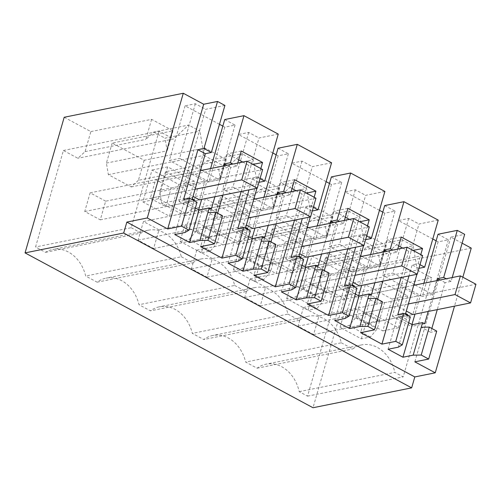 <?xml version="1.0" encoding="UTF-8"?>
<svg xmlns="http://www.w3.org/2000/svg" width="501" height="501" viewBox="0 0 501 501"><rect width="100%" height="100%" fill="white"/><g stroke="black" fill="none" stroke-linecap="round" stroke-linejoin="round"><path stroke-width="0.38" stroke-dasharray="2.5 1.88" d="M471.247 248.108L352.165 272.106L313.012 407.739M462.849 277.203L454.495 306.149M64.197 117.259L90.863 131.6L85.082 151.628L77.88 158.272L63.408 150.488L35.558 246.974L45.522 252.335A34.187 27.085 -101.4 0 1 52.737 249.467A34.187 27.085 -101.4 0 1 85.69 276.038L97.125 282.188A34.187 27.085 -101.4 0 1 106.062 278.143A34.187 27.085 -101.4 0 1 139.015 304.714L150.45 310.858A34.187 27.085 -101.4 0 1 159.387 306.812A34.187 27.085 -101.4 0 1 192.346 333.384L203.775 339.534A34.187 27.085 -101.4 0 1 212.712 335.488A34.187 27.085 -101.4 0 1 245.672 362.06L257.107 368.21A34.187 27.085 -101.4 0 1 266.044 364.164A34.187 27.085 -101.4 0 1 299.21 391.663L307.558 396.153L336.14 297.137L321.661 289.353L417.289 270.083L431.768 277.867L403.186 376.884L394.838 372.393L299.21 391.663M352.165 272.106L325.5 257.764L319.719 277.792L321.661 289.353M278.249 134.099L259.004 137.982L232.401 230.147L245.634 227.479M272.801 152.98L238.426 134.5L248.684 132.427L259.004 137.982M278.055 148.221L288.369 153.769L278.118 155.836L276.157 154.784M331.574 162.775L312.336 166.651L285.727 258.823L298.959 256.155M326.126 181.65L291.757 163.169L302.015 161.103L312.336 166.651M331.38 176.897L341.701 182.445L331.443 184.512L329.483 183.46M384.9 191.451L365.661 195.327L339.052 287.493L352.284 284.831M379.451 210.326L345.083 191.845L355.341 189.779L365.661 195.327M384.705 205.567L395.026 211.121L384.768 213.188L382.808 212.136M438.231 220.127L418.986 224.003L392.383 316.169L405.61 313.501M432.783 239.002L398.408 220.521L408.666 218.455L418.986 224.003M438.031 234.243L448.351 239.791L438.093 241.858L436.139 240.806M462.116 243.192L450.837 237.13L464.671 234.343M325.5 257.764L386.246 245.528L364.916 234.055L359.136 254.082L367.045 246.78L378.33 252.848L413.212 245.822L417.289 270.083M90.863 131.6L151.609 119.357L172.939 130.83L112.193 143.067L144.188 160.276L204.934 148.033L226.264 159.5L165.518 171.743L197.513 188.946L258.259 176.709L279.589 188.176L218.843 200.419L250.844 217.622L311.584 205.379L332.914 216.852L272.175 229.095L304.17 246.298L364.916 234.055M224.924 105.429L205.679 109.306L179.07 201.471L192.303 198.803M219.476 124.304L185.101 105.824L195.359 103.757L205.679 109.306M224.724 119.545L235.044 125.093L224.786 127.16L222.832 126.108M450.837 237.13L414.841 361.841M419.995 264.678L418.172 263.695L412.154 264.91L408.985 275.901M418.172 263.695L420.796 254.596M413.037 250.419L408.722 251.289L401.163 277.473M398.671 245.885L387.392 239.822L360.595 332.67M408.722 251.289L402.766 248.089M401.226 237.036L387.392 239.822M397.744 249.097L396.842 252.228L390.83 253.437L382.827 281.167M377.591 299.31L376.476 303.161L367.903 298.552M382.488 301.946L376.476 303.161M355.353 294.037L344.156 288.019L354.382 285.958M334.762 320.559L344.156 288.019M344.989 318.498L354.163 286.716M357.025 288.25L353.048 290.561L344.481 285.952M366.669 236.002L364.847 235.019L367.471 225.92M359.712 221.749L355.397 222.613L349.441 219.413M347.838 248.797L355.397 222.613M364.847 235.019L358.829 236.234L355.66 247.225M345.346 217.209L334.067 211.146L307.27 303.994M347.901 208.36L334.067 211.146M344.419 220.427L343.517 223.552L337.499 224.761L329.495 252.498M324.26 270.634L323.151 274.485L314.578 269.876M329.163 273.27L323.151 274.485M302.028 265.361L290.83 259.343L301.051 257.282M281.437 291.883L290.83 259.343M291.657 289.822L300.832 258.04M303.694 259.574L299.723 261.885L291.15 257.276M313.344 207.326L311.516 206.349L314.146 197.244M306.387 193.073L302.072 193.943L296.11 190.737M294.513 220.127L302.072 193.943M311.516 206.349L305.504 207.558L302.328 218.549M292.02 188.539L280.742 182.47L253.944 275.325M294.575 179.684L280.742 182.47M291.094 191.751L290.192 194.876L284.173 196.091L276.17 223.822M270.935 241.958L269.826 245.809L261.253 241.2M275.838 244.594L269.826 245.809M248.703 236.691L237.499 230.667L247.726 228.606M228.112 263.207L237.499 230.667M238.332 261.146L247.507 229.364M250.368 230.905L246.398 233.215L237.825 228.606M260.013 178.65L258.19 177.673L260.821 168.568M253.061 164.397L248.74 165.267L242.785 162.061M241.188 191.451L248.74 165.267M258.19 177.673L252.178 178.882L249.003 189.873M238.695 159.863L227.416 153.801L200.613 246.649M241.244 151.008L227.416 153.801M237.762 163.075L236.86 166.2L230.848 167.415L222.845 195.146M217.609 213.288L216.495 217.133L207.928 212.524M222.513 215.925L216.495 217.133M195.371 208.015L184.174 201.991L194.401 199.93M174.78 234.537L184.174 201.991M185.007 232.477L194.181 200.688M197.043 202.229L193.073 204.54L183.579 199.436M452.196 277.548L451.088 281.393L445.076 282.608L437.279 309.618M431.831 328.481L430.722 332.326L421.235 327.222M436.734 331.117L430.722 332.326M408.678 322.713L397.481 316.688L407.708 314.628M388.087 349.235L397.481 316.688M398.314 347.174L407.488 315.386M410.35 316.926L406.38 319.237L397.807 314.628M45.522 252.335L141.15 233.065A34.187 27.085 -101.4 0 1 148.365 230.191A34.187 27.085 -101.4 0 1 181.318 256.762L85.69 276.038M181.318 256.762L192.753 262.912A34.187 27.085 -101.4 0 1 201.69 258.867A34.187 27.085 -101.4 0 1 234.643 285.438L139.015 304.714M97.125 282.188L192.753 262.912M234.643 285.438L246.079 291.588L150.45 310.858M246.079 291.588A34.187 27.085 -101.4 0 1 255.015 287.543A34.187 27.085 -101.4 0 1 287.969 314.114L192.346 333.384M287.969 314.114L299.404 320.264L203.775 339.534M299.404 320.264A34.187 27.085 -101.4 0 1 308.34 316.219A34.187 27.085 -101.4 0 1 341.3 342.79L245.672 362.06M341.3 342.79L352.735 348.94A34.187 27.085 -101.4 0 1 361.672 344.888A34.187 27.085 -101.4 0 1 394.838 372.393M257.107 368.21L352.735 348.94M307.558 396.153L403.186 376.884M336.14 297.137L431.768 277.867M319.719 277.792L380.466 265.549L378.33 252.848M386.246 245.528L380.466 265.549M151.609 119.357L145.829 139.384L153.738 132.082L188.62 125.05L173.509 138.996L77.88 158.272M85.082 151.628L145.829 139.384M63.408 150.488L159.036 131.218L173.509 138.996M159.036 131.218L131.187 227.704L35.558 246.974M141.15 233.065L131.187 227.704M236.86 166.2L232.877 164.059M258.961 182.301L256.95 188.276M248.684 132.427L232.921 187.048L254.026 198.396M238.426 134.5L222.663 189.115L232.921 187.048M278.118 155.836L262.349 210.451L222.663 189.115M288.369 153.769L272.607 208.385L262.349 210.451M263.908 197.231L262.286 202.836L272.607 208.385M277.134 194.563L268.229 225.425M255.141 198.997L262.286 202.836L254.996 228.087M252.003 238.463L251.446 240.386L264.678 237.718M290.192 194.876L286.203 192.735M312.286 210.977L310.276 216.946M302.015 161.103L286.246 215.724L307.351 227.072M291.757 163.169L275.988 217.791L286.246 215.724M331.443 184.512L315.68 239.127L275.988 217.791M341.701 182.445L325.932 237.061L315.68 239.127M317.233 225.901L315.611 231.512L325.932 237.061M330.46 223.239L321.554 254.095M308.466 227.673L315.611 231.512L308.322 256.762M305.328 267.139L304.771 269.062L318.003 266.394M343.517 223.552L339.534 221.411M365.617 239.653L363.601 245.622M355.341 189.779L339.578 244.394L360.676 255.748M345.083 191.845L329.32 246.461L339.578 244.394M384.768 213.188L369.005 267.803L329.32 246.461M395.026 211.121L379.263 265.737L369.005 267.803M370.558 254.577L368.943 260.188L379.263 265.737M383.785 251.915L374.88 282.771M361.791 256.343L368.936 260.188L361.647 285.438M358.653 295.809L358.096 297.738L371.329 295.07M396.842 252.228L392.859 250.087M418.942 268.329L416.926 274.298M408.666 218.455L392.903 273.07L414.008 284.424M398.408 220.521L382.645 275.137L392.903 273.07M438.093 241.858L422.33 296.479L382.645 275.137M448.351 239.791L432.588 294.413L422.33 296.479M423.884 283.253L422.268 288.864L432.588 294.413M437.116 280.585L428.205 311.447M415.116 285.019L422.262 288.864L414.978 314.114M411.979 324.485L411.427 326.414L424.66 323.746M451.088 281.393L446.184 278.756M304.17 246.298L298.389 266.325L359.136 254.082M298.389 266.325L291.187 272.97L268.336 260.677L363.964 241.407L386.816 253.694L401.927 239.754L413.212 245.822M272.175 229.095L266.394 249.116L268.336 260.677M266.394 249.116L327.134 236.879L325.005 224.172L359.887 217.146L363.964 241.407M332.914 216.852L327.134 236.879M311.584 205.379L305.804 225.406L313.714 218.104L325.005 224.172M250.844 217.622L245.064 237.649L305.804 225.406M245.064 237.649L237.862 244.294L215.01 232.007L310.639 212.731L333.491 225.024L348.602 211.078L359.887 217.146M218.843 200.419L213.063 220.446L215.01 232.007M213.063 220.446L273.809 208.203L271.674 195.503L306.556 188.47L310.639 212.731M279.589 188.176L273.809 208.203M258.259 176.709L252.479 196.73L260.388 189.434L271.674 195.503M197.513 188.946L191.733 208.973L252.479 196.73M191.733 208.973L184.537 215.618L161.685 203.331L257.307 184.061L280.165 196.348L295.271 182.402L306.556 188.47M165.518 171.743L159.738 191.77L161.685 203.331M159.738 191.77L220.484 179.527L218.348 166.827L253.23 159.794L257.307 184.061M226.264 159.5L220.484 179.527M204.934 148.033L199.154 168.06L207.063 160.758L218.348 166.827M144.188 160.276L138.408 180.297L199.154 168.06M112.193 143.067L106.412 163.094L108.354 174.655L131.212 186.942L138.408 180.297M106.412 163.094L167.159 150.851L165.023 138.151L199.905 131.118L188.62 125.05M172.939 130.83L167.159 150.851M153.738 132.082L165.023 138.151M195.359 103.757L179.596 158.372L200.701 169.726M185.101 105.824L169.338 160.439L179.596 158.372M224.786 127.16L209.023 181.782L169.338 160.439M235.044 125.093L219.281 179.715L209.023 181.782M210.577 168.555L208.961 174.16L219.281 179.715M223.809 165.887L214.898 196.749M201.809 170.321L208.955 174.166L201.665 199.417M198.672 209.787L198.12 211.71L211.347 209.049M418.636 268.392L412.154 264.91M390.83 253.437L386.841 251.295M339.052 287.493L358.096 297.738M365.304 239.716L358.829 236.234M337.499 224.761L333.516 222.619M285.727 258.823L304.771 269.062M311.979 211.04L305.504 207.558M284.173 196.091L280.191 193.95M232.401 230.147L251.446 240.386M258.654 182.364L252.178 178.882M230.848 167.415L226.865 165.274M179.07 201.471L198.12 211.71M445.076 282.608L440.172 279.971M392.383 316.169L411.427 326.414M108.354 174.655L203.982 155.385L199.905 131.118M203.982 155.385L226.84 167.672L241.945 153.726L253.23 159.794M407.632 295.909L398.439 327.773L371.773 313.432L380.973 281.575L407.632 295.909L392.001 299.066L382.802 330.923L356.136 316.588L365.335 284.725L392.001 299.066M345.114 299.097L318.448 284.762L327.648 252.899L354.307 267.24L345.114 299.097L329.476 302.247L302.811 287.912L312.01 256.049L338.67 270.39L329.476 302.247M286.704 298.709L291.169 283.234L305.003 280.447L302.635 288.639L295.722 296.893L286.704 298.709L308.034 310.182L312.499 294.707L291.169 283.234M205.842 237.355L219.676 234.568L217.315 242.76L210.401 251.014L201.377 252.83L205.842 237.355L184.512 225.888L198.346 223.095L195.985 231.293L189.071 239.541L180.047 241.363L184.512 225.888M201.377 252.83L180.047 241.363M220.991 195.553L247.657 209.888L238.457 241.745L211.798 227.41L220.991 195.553L205.354 198.703L232.019 213.038L222.82 244.901L196.16 230.56L205.354 198.703M361.359 338.851L365.824 323.377L379.658 320.59L377.297 328.781L370.383 337.035L361.359 338.851L340.029 327.385L344.494 311.91L358.328 309.123L355.96 317.315L349.047 325.569L340.029 327.385M365.824 323.377L344.494 311.91M254.708 281.506L259.174 266.031L273.007 263.244L270.64 271.436L263.726 279.69L254.708 281.506L233.372 270.033L237.843 254.558L251.671 251.771L249.31 259.963L242.396 268.217L233.372 270.033M259.174 266.031L237.843 254.558M158.466 198.734L167.666 166.877L194.325 181.212L185.132 213.075L158.466 198.734L142.829 201.89L152.028 170.027L178.688 184.362L169.495 216.225L142.829 201.89M291.789 270.421L265.123 256.086L274.316 224.223L300.982 238.564L291.789 270.421L276.151 273.571L249.485 259.236L258.679 227.379L285.345 241.714L276.151 273.571M367.045 246.78L401.927 239.754M219.162 235.307L224.554 216.651L209.011 208.291L203.625 226.953L219.162 235.307L252.848 228.525L258.234 209.863L242.691 201.502L237.305 220.164L246.342 225.024M272.494 263.983L277.88 245.321L262.336 236.967L256.95 255.629L272.494 263.983L306.174 257.195L311.559 238.539L296.016 230.178L290.63 248.84L299.667 253.7M325.819 292.659L331.205 273.997L315.661 265.643L310.276 284.305L325.819 292.659L359.499 285.871L364.885 267.208L349.347 258.854L343.955 277.516L352.992 282.37M379.144 321.335L384.53 302.673L368.993 294.319L363.607 312.975L379.144 321.335L412.824 314.547L418.21 295.884L402.672 287.53L397.287 306.186L406.324 311.046M291.187 272.97L386.816 253.694M313.714 218.104L348.602 211.078M237.862 244.294L333.491 225.024M260.388 189.434L295.271 182.402M184.537 215.618L280.165 196.348M207.063 160.758L241.945 153.726M131.212 186.942L226.84 167.672M165.837 206.637L171.223 187.975L155.686 179.615L150.3 198.277L165.837 206.637L199.517 199.849L204.903 181.187L189.365 172.832L183.98 191.488L193.017 196.348M398.439 327.773L382.802 330.923M380.973 281.575L365.335 284.725M371.773 313.432L356.136 316.588M318.448 284.762L302.811 287.912M354.307 267.24L338.67 270.39M327.648 252.899L312.01 256.049M312.499 294.707L326.333 291.914L323.965 300.112L317.052 308.359L295.722 296.893M317.052 308.359L308.034 310.182M326.333 291.914L305.003 280.447M219.676 234.568L198.346 223.095M210.401 251.014L189.071 239.541M247.657 209.888L232.019 213.038M211.798 227.41L196.16 230.56M238.457 241.745L222.82 244.901M370.383 337.035L349.047 325.569M379.658 320.59L358.328 309.123M263.726 279.69L242.396 268.217M273.007 263.244L251.671 251.771M167.666 166.877L152.028 170.027M185.132 213.075L169.495 216.225M194.325 181.212L178.688 184.362M265.123 256.086L249.485 259.236M300.982 238.564L285.345 241.714M274.316 224.223L258.679 227.379M209.011 208.291L242.691 201.502M203.625 226.953L237.305 220.164M224.554 216.651L258.234 209.863M262.336 236.967L296.016 230.178M256.95 255.629L290.63 248.84M277.88 245.321L311.559 238.539M315.661 265.643L349.347 258.854M310.276 284.305L343.955 277.516M331.205 273.997L364.885 267.208M368.993 294.319L402.672 287.53M363.607 312.975L397.287 306.186M384.53 302.673L418.21 295.884M155.686 179.615L189.365 172.832M150.3 198.277L183.98 191.488M171.223 187.975L204.903 181.187M323.965 300.112L302.635 288.639M217.315 242.76L195.985 231.293M377.297 328.781L355.96 317.315M270.64 271.436L249.31 259.963M318.974 315.887L303.437 307.526L298.051 326.189L313.588 334.543L318.974 315.887L475.95 284.249M303.437 307.526L413.751 285.294M313.588 334.543L412.824 314.547M298.051 326.189L408.365 303.957M265.649 287.211L250.105 278.85L244.72 297.513L260.263 305.873L265.649 287.211L422.625 255.573M250.105 278.85L360.426 256.618M260.263 305.873L359.499 285.871M244.72 297.513L355.04 275.281M212.324 258.535L196.78 250.181L191.395 268.837L206.938 277.197L212.324 258.535L369.293 226.903M196.78 250.181L307.1 227.942M206.938 277.197L306.174 257.195M191.395 268.837L301.715 246.605M158.992 229.859L143.455 221.505L138.069 240.167L153.607 248.521L158.992 229.859L315.968 198.227M143.455 221.505L253.775 199.273M153.607 248.521L252.848 228.525M138.069 240.167L248.39 217.929M105.667 201.183L90.13 192.829L84.744 211.491L100.281 219.845L105.667 201.183L262.643 169.551M90.13 192.829L200.444 170.597M100.281 219.845L199.517 199.849M84.744 211.491L195.058 189.259M201.69 258.867L106.062 278.143M255.015 287.543L159.387 306.812M308.34 316.219L212.712 335.488M361.672 344.888L266.044 364.164M148.365 230.191L52.737 249.467"/><path stroke-width="0.75" d="M454.495 306.149L435.25 372.813L414.803 376.934L126.841 222.093L147.288 217.973L167.697 228.944L181.531 226.158L188.977 230.166L185.007 232.477L174.78 234.537L189.635 242.522L199.861 240.461L207.915 240.348L215.981 212.411L207.928 212.524L209.255 207.921L211.347 209.049L214.898 196.749M217.528 101.453L203.945 148.503L211.341 152.479L224.924 105.429L217.528 101.453L203.694 104.239L183.285 93.261L64.197 117.259L25.05 252.892L313.012 407.739L411.653 387.862L414.803 376.934M462.116 243.192L471.247 248.108L462.849 277.203M421.222 355.046L429.288 327.109L436.734 331.117L428.674 359.054L421.222 355.046L413.168 355.159L402.942 357.219L388.087 349.235L398.314 347.174L402.284 344.863L395.759 341.35L381.925 344.137L360.595 332.67L374.429 329.883L367.897 326.37L375.963 298.433L367.903 298.552L369.237 293.943L371.329 295.07L374.88 282.771M321.103 301.207L314.572 297.694L322.631 269.763L329.163 273.27L321.103 301.207L307.27 303.994L328.6 315.467L342.427 312.68L348.959 316.187L344.989 318.498L334.762 320.559L349.617 328.55L359.843 326.489L367.897 326.37M267.772 272.531L261.246 269.024L269.306 241.087L275.838 244.594L267.772 272.531L253.944 275.325L275.268 286.791L289.102 284.004L295.634 287.511L291.657 289.822L281.437 291.883L296.291 299.874L306.518 297.813L314.572 297.694M215.981 212.411L222.513 215.925L214.447 243.862L200.613 246.649L221.943 258.115L235.777 255.328L242.309 258.842L238.332 261.146L228.112 263.207L242.966 271.198L253.187 269.137L261.246 269.024M214.447 243.862L207.915 240.348M435.25 372.813L414.841 361.841L428.674 359.054M411.653 387.862L123.684 233.015L126.841 222.093M25.05 252.892L123.684 233.015M260.013 178.65L264.666 181.155L278.249 134.099L243.968 115.668L230.385 162.719L224.373 163.933L223.809 165.887M276.157 154.784L272.801 152.98M263.908 197.231L278.055 148.221L297.293 144.344L283.71 191.395L277.698 192.609L277.134 194.563M313.344 207.326L317.991 209.831L331.574 162.775L297.293 144.344M329.483 183.46L326.126 181.65M317.233 225.901L331.38 176.897L350.619 173.014L337.041 220.071L331.023 221.279L330.46 223.239M366.669 236.002L371.322 238.501L384.9 191.451L350.619 173.014M382.808 212.136L379.451 210.326M370.558 254.577L384.705 205.567L403.95 201.69L390.367 248.746L384.355 249.955L383.785 251.915M419.995 264.678L424.648 267.177L438.231 220.127L403.95 201.69M436.139 240.806L432.783 239.002M423.884 283.253L438.031 234.243L457.275 230.366L443.692 277.416L437.68 278.631L437.116 280.585M452.196 277.548L464.671 234.343L457.275 230.366M222.832 126.108L219.476 124.304M210.577 168.555L224.724 119.545L243.968 115.668M395.759 341.35L403.819 313.413L397.807 314.628L408.985 275.901M420.796 254.596L422.556 248.502L413.037 250.419M401.163 277.473L381.925 344.137M402.766 248.089L398.671 245.885M422.556 248.502L401.226 237.036L397.744 249.097M382.827 281.167L377.591 299.31M375.963 298.433L382.488 301.946L374.429 329.883M359.843 326.489L367.903 298.552M349.617 328.55L359.01 296.003L369.237 293.943M359.01 296.003L355.353 294.037M354.163 286.716L354.382 285.958L352.284 284.831L363.601 245.622M348.959 316.187L357.025 288.25L350.493 284.743L344.481 285.952L355.66 247.225M342.427 312.68L350.493 284.743M367.471 225.92L369.231 219.826L359.712 221.749M328.6 315.467L347.838 248.797M349.441 219.413L345.346 217.209M369.231 219.826L347.901 208.36L344.419 220.427M329.495 252.498L324.26 270.634M306.518 297.813L315.906 265.267L318.003 266.394L321.554 254.095M322.631 269.763L314.578 269.876M296.291 299.874L305.685 267.327L315.906 265.267M305.685 267.327L302.028 265.361M300.832 258.04L301.051 257.282L298.959 256.155L310.276 216.946M295.634 287.511L303.694 259.574L297.168 256.067L291.15 257.276L302.328 218.549M289.102 284.004L297.168 256.067M314.146 197.244L315.906 191.157L306.387 193.073M275.268 286.791L294.513 220.127M296.11 190.737L292.02 188.539M315.906 191.157L294.575 179.684L291.094 191.751M276.17 223.822L270.935 241.958M253.187 269.137L262.58 236.597L264.678 237.718L268.229 225.425M269.306 241.087L261.253 241.2M242.966 271.198L252.36 238.658L262.58 236.597M252.36 238.658L248.703 236.691M247.507 229.364L247.726 228.606L245.634 227.479L256.95 188.276M242.309 258.842L250.368 230.905L243.837 227.391L237.825 228.606L249.003 189.873M235.777 255.328L243.837 227.391M260.821 168.568L262.574 162.481L253.061 164.397M221.943 258.115L241.188 191.451M242.785 162.061L238.695 159.863M262.574 162.481L241.244 151.008L237.762 163.075M222.845 195.146L217.609 213.288M199.861 240.461L207.928 212.524M189.635 242.522L199.029 209.982L209.255 207.921M199.029 209.982L195.371 208.015M194.181 200.688L194.401 199.93L192.303 198.803L205.329 153.694L197.933 149.718L183.579 199.436L189.597 198.221L181.531 226.158M188.977 230.166L197.043 202.229L189.597 198.221M203.694 104.239L167.697 228.944M203.945 148.503L197.933 149.718M183.285 93.261L147.288 217.973M437.279 309.618L431.831 328.481M413.168 355.159L422.562 322.619L424.66 323.746L428.205 311.447M429.288 327.109L421.235 327.222M402.942 357.219L412.336 324.679L422.562 322.619M412.336 324.679L408.678 322.713M407.488 315.386L407.708 314.628L405.61 313.501L416.926 274.298M402.284 344.863L410.35 316.926L403.819 313.413M232.877 164.059L230.385 162.719M264.666 181.155L258.961 182.301M254.996 228.087L252.003 238.463M286.203 192.735L283.71 191.395M317.991 209.831L312.286 210.977M308.322 256.762L305.328 267.139M339.534 221.411L337.041 220.071M371.322 238.501L365.617 239.653M361.647 285.438L358.653 295.809M392.859 250.087L390.367 248.746M424.648 267.177L418.942 268.329M414.978 314.114L411.979 324.485M446.184 278.756L443.692 277.416M211.341 152.479L205.329 153.694M201.665 199.417L198.672 209.787M386.841 251.295L384.355 249.955M333.516 222.619L331.023 221.279M280.191 193.95L277.698 192.609M226.865 165.274L224.373 163.933M440.172 279.971L437.68 278.631M254.026 198.396L255.141 198.997M246.342 225.024L252.848 228.525L310.582 216.889L315.968 198.227L300.431 189.866L295.045 208.529L310.582 216.889M307.351 227.072L308.466 227.673M299.667 253.7L306.174 257.195L363.908 245.559L369.293 226.903L353.756 218.542L348.37 237.205L363.908 245.559M360.676 255.748L361.791 256.343M352.992 282.37L359.499 285.871L417.239 274.235L422.625 255.573L407.081 247.218L401.696 265.881L417.239 274.235M414.008 284.424L415.116 285.019M406.324 311.046L412.824 314.547L470.564 302.911L475.95 284.249L460.406 275.894L455.021 294.55L470.564 302.911M200.701 169.726L201.809 170.321M193.017 196.348L199.517 199.849L257.257 188.213L262.643 169.551L247.099 161.197L241.714 179.853L257.257 188.213M413.751 285.294L460.406 275.894M408.365 303.957L455.021 294.55M360.426 256.618L407.081 247.218M355.04 275.281L401.696 265.881M307.1 227.942L353.756 218.542M301.715 246.605L348.37 237.205M253.775 199.273L300.431 189.866M248.39 217.929L295.045 208.529M200.444 170.597L247.099 161.197M195.058 189.259L241.714 179.853"/></g></svg>
